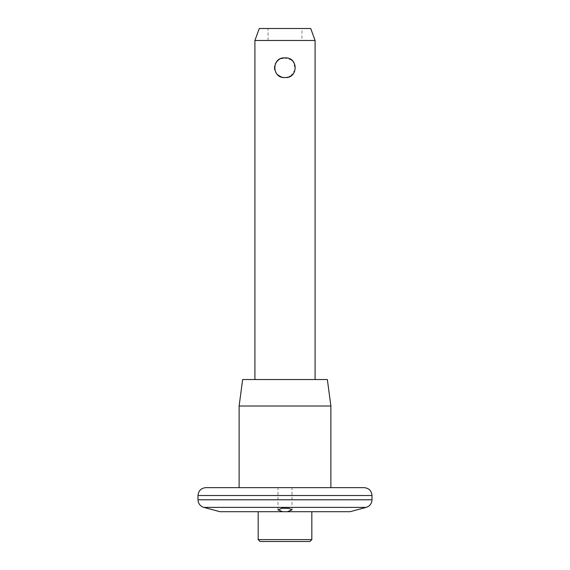 <?xml version="1.0" encoding="UTF-8"?>
<svg xmlns="http://www.w3.org/2000/svg" width="570" height="570" viewBox="0 0 570 570"><rect width="100%" height="100%" fill="white"/><g stroke="black" fill="none" stroke-linecap="round" stroke-linejoin="round"><path stroke-width="0.43" stroke-dasharray="2.85 2.14" d="M281.067 76.85L285 77.541L289.204 76.751M290.643 76.052L295.417 69.276L293.037 61.289M291.498 59.928L284.102 57.919M281.074 58.575L279.15 59.501M275.303 63.804L274.526 66.547M274.669 69.711L277.754 74.912M260.077 541.5L309.923 541.5M311.826 511.71L258.174 511.71L311.826 511.71M219.984 511.71L350.016 511.71M292.018 509.865L292.018 487.642L277.982 487.642L292.018 487.642M301.95 40.484L268.05 40.484L301.95 40.484L301.95 28.5L268.05 28.5L301.95 28.5M259.272 28.5L310.728 28.5M254.911 40.484L315.089 40.484M315.089 379.527L254.911 379.527L315.089 379.527M242.649 379.527L327.351 379.527M239.115 406.004L330.885 406.004M330.885 487.642L239.115 487.642L330.885 487.642M205.87 487.642L364.13 487.642M258.174 539.598L311.826 539.598M203.832 507.386L366.168 507.386M197.997 495.515L372.003 495.515M197.997 499.783L372.003 499.783M277.982 509.865L277.982 487.642M268.05 40.484L268.05 28.5"/><path stroke-width="0.85" d="M285 77.541C271.505 78.639 271.484 56.815 285 57.891C298.502 56.793 298.516 78.617 285 77.541M289.204 76.751L290.643 76.052M293.037 61.289L291.498 59.928M284.102 57.919L281.074 58.575M279.15 59.501L277.661 60.605M277.647 60.62L275.303 63.804M274.526 66.547L274.669 69.711M277.754 74.912L281.067 76.85M311.826 511.71L311.826 539.598L309.923 541.5L260.077 541.5L258.174 539.598L258.174 511.71M366.168 507.386L350.016 511.71L219.984 511.71L203.832 507.386L366.168 507.386C369.823 506.16 371.768 503.631 372.003 499.783L372.003 495.515L197.997 495.515C198.46 490.734 201.089 488.112 205.87 487.642L364.13 487.642C368.911 488.112 371.54 490.734 372.003 495.515M282.578 511.71L277.982 509.865L282.093 508.233L288.862 508.362L292.018 509.865L287.423 511.71M310.728 28.5L259.272 28.5L254.911 40.484L315.089 40.484L310.728 28.5M315.089 379.527L315.089 40.484M327.351 379.527L242.649 379.527L239.115 406.004L330.885 406.004L327.351 379.527M330.885 487.642L330.885 406.004M311.826 539.598L258.174 539.598M372.003 499.783L197.997 499.783L197.997 495.515M254.911 379.527L254.911 40.484M239.115 487.642L239.115 406.004M197.997 499.783C198.232 503.631 200.177 506.16 203.832 507.386"/></g></svg>
